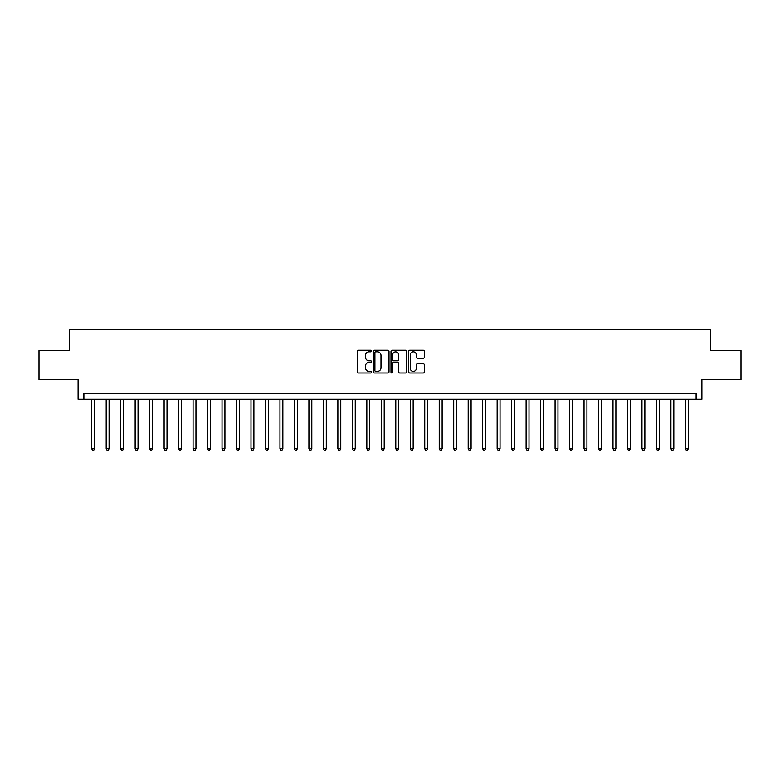 <?xml version="1.0" encoding="UTF-8"?>
<svg xmlns="http://www.w3.org/2000/svg" width="780" height="780" viewBox="0 0 780 780"><rect width="100%" height="100%" fill="white"/><g stroke="black" fill="none" stroke-linecap="round" stroke-linejoin="round"><path stroke-width="1.17" d="M371.465 351.049A0.799 0.799 0 0 0 370.666 350.249L358.585 350.249A1.141 1.141 0 0 0 357.454 351.39L357.454 371.855A1.141 1.141 0 0 0 358.585 372.986L370.666 372.986A0.799 0.799 0 0 0 371.465 372.197A0.799 0.799 0 0 0 370.666 371.397L369.106 371.397A3.637 3.637 0 0 1 365.469 367.76L365.469 366.054A3.637 3.637 0 0 1 369.106 362.417L370.666 362.417A0.799 0.799 0 0 0 371.465 361.618A0.799 0.799 0 0 0 370.666 360.818L369.106 360.818A3.637 3.637 0 0 1 365.469 357.181L365.469 355.475A3.637 3.637 0 0 1 369.106 351.839L370.666 351.839A0.799 0.799 0 0 0 371.465 351.049M423.228 358.264A1.141 1.141 0 0 0 424.369 357.123L424.369 351.39A1.141 1.141 0 0 0 423.228 350.249L409.812 350.249A1.141 1.141 0 0 0 408.681 351.39L408.681 371.855A1.141 1.141 0 0 0 409.812 372.986L423.228 372.986A1.141 1.141 0 0 0 424.369 371.855L424.369 364.913A1.141 1.141 0 0 0 423.228 363.782L417.485 363.782A1.141 1.141 0 0 0 416.354 364.913L416.354 368.355A3.042 3.042 0 0 1 413.312 371.397A3.042 3.042 0 0 1 410.27 368.355L410.27 354.88A3.042 3.042 0 0 1 413.312 351.839A3.042 3.042 0 0 1 416.354 354.88L416.354 357.123A1.141 1.141 0 0 0 417.485 358.264L423.228 358.264M696.111 399.262L701.902 399.262L701.902 379.577L741 379.577L741 350.61L710.59 350.61L710.59 329.764L69.41 329.764L69.41 350.61L39 350.61L39 379.577L78.097 379.577L78.097 399.262L696.111 399.262L696.111 393.471L83.889 393.471L83.889 399.262M389.005 351.39A1.141 1.141 0 0 0 387.865 350.249L374.449 350.249A1.141 1.141 0 0 0 373.318 351.39L373.318 371.855A1.141 1.141 0 0 0 374.449 372.986L387.865 372.986A1.141 1.141 0 0 0 389.005 371.855L389.005 351.39M392.135 350.249L405.551 350.249A1.141 1.141 0 0 1 406.682 351.39L406.682 371.855A1.141 1.141 0 0 1 405.551 372.986L399.808 372.986A1.141 1.141 0 0 1 398.668 371.855L398.668 363.548A1.141 1.141 0 0 0 397.537 362.417L393.724 362.417A1.141 1.141 0 0 0 392.584 363.548L392.584 372.197A0.799 0.799 0 0 1 391.794 372.986A0.799 0.799 0 0 1 390.994 372.197L390.994 351.39A1.141 1.141 0 0 1 392.135 350.249M375.697 351.839A0.799 0.799 0 0 0 374.907 352.638L374.907 370.598A0.799 0.799 0 0 0 375.697 371.397L377.354 371.397A3.637 3.637 0 0 0 380.991 367.76L380.991 355.475A3.637 3.637 0 0 0 377.354 351.839L375.697 351.839M398.668 354.939A3.042 3.042 0 0 0 395.626 351.897A3.042 3.042 0 0 0 392.584 354.939L392.584 359.687A1.141 1.141 0 0 0 393.724 360.818L397.537 360.818A1.141 1.141 0 0 0 398.668 359.687L398.668 354.939M91.709 399.262L91.709 448.734L94.604 448.734L94.604 399.262M94.604 448.734L93.736 450.235L92.576 450.235L91.709 448.734M106.187 399.262L106.187 448.734L109.083 448.734L109.083 399.262M109.083 448.734L108.215 450.235L107.055 450.235L106.187 448.734M120.666 399.262L120.666 448.734L123.562 448.734L123.562 399.262M123.562 448.734L122.694 450.235L121.534 450.235L120.666 448.734M135.145 399.262L135.145 448.734L138.041 448.734L138.041 399.262M138.041 448.734L137.173 450.235L136.012 450.235L135.145 448.734M149.633 399.262L149.633 448.734L152.529 448.734L152.529 399.262M152.529 448.734L151.651 450.235L150.501 450.235L149.633 448.734M164.112 399.262L164.112 448.734L167.008 448.734L167.008 399.262M167.008 448.734L166.14 450.235L164.98 450.235L164.112 448.734M178.591 399.262L178.591 448.734L181.486 448.734L181.486 399.262M181.486 448.734L180.619 450.235L179.458 450.235L178.591 448.734M193.07 399.262L193.07 448.734L195.965 448.734L195.965 399.262M195.965 448.734L195.097 450.235L193.937 450.235L193.07 448.734M207.548 399.262L207.548 448.734L210.444 448.734L210.444 399.262M210.444 448.734L209.576 450.235L208.416 450.235L207.548 448.734M222.027 399.262L222.027 448.734L224.923 448.734L224.923 399.262M224.923 448.734L224.055 450.235L222.895 450.235L222.027 448.734M236.506 399.262L236.506 448.734L239.401 448.734L239.401 399.262M239.401 448.734L238.534 450.235L237.383 450.235L236.506 448.734M250.994 399.262L250.994 448.734L253.89 448.734L253.89 399.262M253.89 448.734L253.012 450.235L251.862 450.235L250.994 448.734M265.473 399.262L265.473 448.734L268.369 448.734L268.369 399.262M268.369 448.734L267.501 450.235L266.341 450.235L265.473 448.734M279.952 399.262L279.952 448.734L282.848 448.734L282.848 399.262M282.848 448.734L281.98 450.235L280.819 450.235L279.952 448.734M294.43 399.262L294.43 448.734L297.326 448.734L297.326 399.262M297.326 448.734L296.459 450.235L295.298 450.235L294.43 448.734M308.909 399.262L308.909 448.734L311.805 448.734L311.805 399.262M311.805 448.734L310.937 450.235L309.777 450.235L308.909 448.734M323.388 399.262L323.388 448.734L326.284 448.734L326.284 399.262M326.284 448.734L325.416 450.235L324.256 450.235L323.388 448.734M337.867 399.262L337.867 448.734L340.762 448.734L340.762 399.262M340.762 448.734L339.895 450.235L338.744 450.235L337.867 448.734M352.355 399.262L352.355 448.734L355.251 448.734L355.251 399.262M355.251 448.734L354.383 450.235L353.223 450.235L352.355 448.734M366.834 399.262L366.834 448.734L369.73 448.734L369.73 399.262M369.73 448.734L368.862 450.235L367.702 450.235L366.834 448.734M381.313 399.262L381.313 448.734L384.209 448.734L384.209 399.262M384.209 448.734L383.341 450.235L382.18 450.235L381.313 448.734M395.791 399.262L395.791 448.734L398.687 448.734L398.687 399.262M398.687 448.734L397.819 450.235L396.659 450.235L395.791 448.734M410.27 399.262L410.27 448.734L413.166 448.734L413.166 399.262M413.166 448.734L412.298 450.235L411.138 450.235L410.27 448.734M424.749 399.262L424.749 448.734L427.645 448.734L427.645 399.262M427.645 448.734L426.777 450.235L425.617 450.235L424.749 448.734M439.238 399.262L439.238 448.734L442.133 448.734L442.133 399.262M442.133 448.734L441.256 450.235L440.105 450.235L439.238 448.734M453.716 399.262L453.716 448.734L456.612 448.734L456.612 399.262M456.612 448.734L455.744 450.235L454.584 450.235L453.716 448.734M468.195 399.262L468.195 448.734L471.091 448.734L471.091 399.262M471.091 448.734L470.223 450.235L469.063 450.235L468.195 448.734M482.674 399.262L482.674 448.734L485.569 448.734L485.569 399.262M485.569 448.734L484.702 450.235L483.541 450.235L482.674 448.734M497.152 399.262L497.152 448.734L500.048 448.734L500.048 399.262M500.048 448.734L499.18 450.235L498.02 450.235L497.152 448.734M511.631 399.262L511.631 448.734L514.527 448.734L514.527 399.262M514.527 448.734L513.659 450.235L512.499 450.235L511.631 448.734M526.11 399.262L526.11 448.734L529.006 448.734L529.006 399.262M529.006 448.734L528.138 450.235L526.987 450.235L526.11 448.734M540.599 399.262L540.599 448.734L543.494 448.734L543.494 399.262M543.494 448.734L542.617 450.235L541.466 450.235L540.599 448.734M555.077 399.262L555.077 448.734L557.973 448.734L557.973 399.262M557.973 448.734L557.105 450.235L555.945 450.235L555.077 448.734M569.556 399.262L569.556 448.734L572.452 448.734L572.452 399.262M572.452 448.734L571.584 450.235L570.424 450.235L569.556 448.734M584.035 399.262L584.035 448.734L586.931 448.734L586.931 399.262M586.931 448.734L586.063 450.235L584.902 450.235L584.035 448.734M598.514 399.262L598.514 448.734L601.409 448.734L601.409 399.262M601.409 448.734L600.542 450.235L599.381 450.235L598.514 448.734M612.992 399.262L612.992 448.734L615.888 448.734L615.888 399.262M615.888 448.734L615.02 450.235L613.86 450.235L612.992 448.734M627.471 399.262L627.471 448.734L630.367 448.734L630.367 399.262M630.367 448.734L629.499 450.235L628.349 450.235L627.471 448.734M641.959 399.262L641.959 448.734L644.855 448.734L644.855 399.262M644.855 448.734L643.987 450.235L642.827 450.235L641.959 448.734M656.438 399.262L656.438 448.734L659.334 448.734L659.334 399.262M659.334 448.734L658.466 450.235L657.306 450.235L656.438 448.734M670.917 399.262L670.917 448.734L673.813 448.734L673.813 399.262M673.813 448.734L672.945 450.235L671.785 450.235L670.917 448.734M685.396 399.262L685.396 448.734L688.292 448.734L688.292 399.262M688.292 448.734L687.424 450.235L686.264 450.235L685.396 448.734"/></g></svg>
